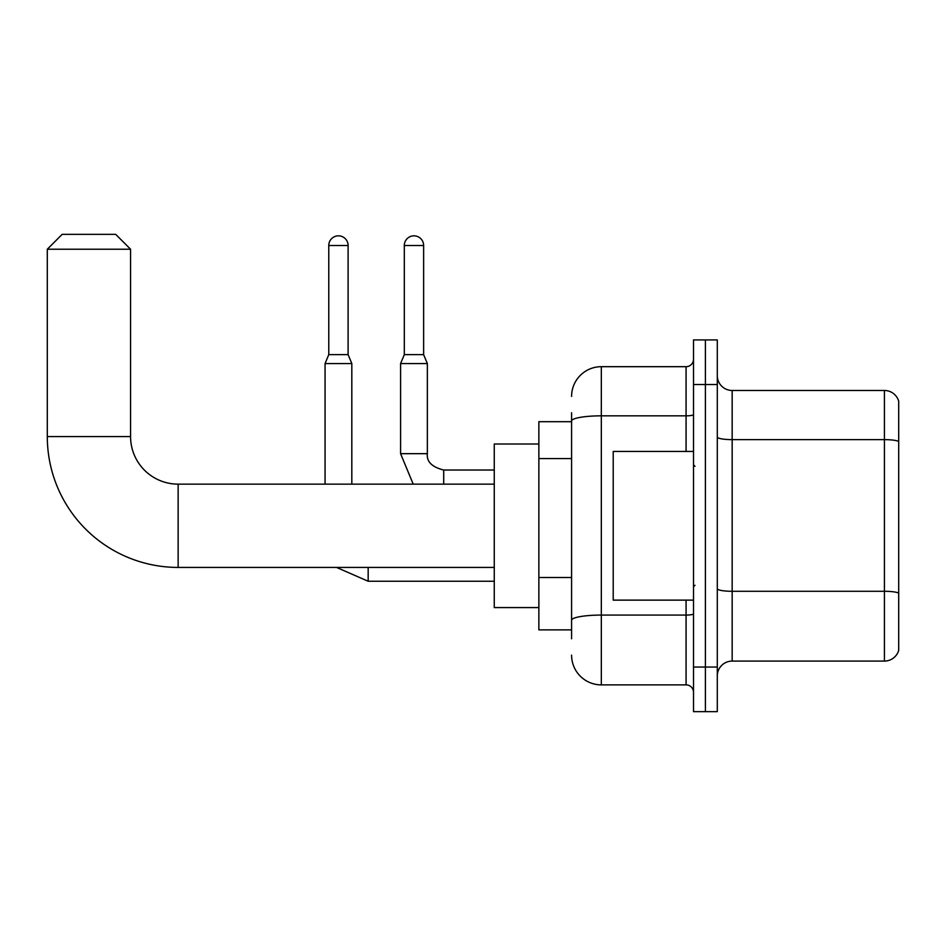 <?xml version="1.0" encoding="UTF-8"?>
<svg xmlns="http://www.w3.org/2000/svg" width="946" height="946" viewBox="0 0 946 946"><rect width="100%" height="100%" fill="white"/><g stroke="black" fill="none" stroke-linecap="round" stroke-linejoin="round"><path stroke-width="1.42" d="M571.585 421.703L538.865 421.703L538.865 629.87L571.585 629.87M571.585 638.787L571.585 412.775M693.513 667.036L693.513 711.652L705.409 711.652L705.409 667.036L705.409 711.652L717.293 711.652L717.293 667.036L705.409 667.036L705.409 384.525L705.409 667.036L693.513 667.036L693.513 384.525L705.409 384.525L705.409 339.921L705.409 384.525L717.293 384.525L717.293 667.036M717.293 384.525L717.293 339.921L693.513 339.921L693.513 384.525M571.585 396.421A29.74 29.74 0 0 1 601.325 366.681L601.325 684.88L686.075 684.88L686.075 600.131M601.325 366.681L686.075 366.681A7.438 7.438 0 0 0 693.513 359.255M571.585 449.646L571.585 420.994A29.74 5.168 180 0 1 601.325 415.838L686.075 415.838L686.075 366.681M693.513 692.318A7.438 7.438 0 0 0 686.075 684.88M601.325 684.88A29.74 29.74 0 0 1 571.585 655.14M717.293 675.964A14.864 14.864 0 0 1 732.169 661.088L884.427 661.088L884.427 390.473L732.169 390.473A14.864 14.864 0 0 1 717.293 375.609A14.864 14.864 0 0 0 732.169 390.473L732.169 661.088M898.7 401.187A14.864 14.864 0 0 0 884.427 390.473A14.864 14.864 0 0 1 898.7 401.187L898.7 650.387A14.864 14.864 0 0 1 884.427 661.088M494.261 567.423L178.144 567.423A130.844 130.844 0 0 1 47.3 436.567L47.3 249.224L62.164 234.348L115.696 234.348L130.572 249.224L47.3 249.224M178.144 567.423L178.144 484.151A47.584 47.584 0 0 1 130.572 436.567L130.572 249.224M538.865 444.005L494.261 444.005L494.261 607.568L538.865 607.568M348.104 354.644L328.77 354.644L328.77 245.499A9.661 9.661 0 0 1 338.432 235.838A9.661 9.661 0 0 1 348.104 245.499L348.104 354.644L351.817 363.56L351.817 484.151M325.057 484.151L325.057 363.56L351.817 363.56M423.631 354.644L404.309 354.644L404.309 245.499A9.661 9.661 0 0 1 413.97 235.838A9.661 9.661 0 0 1 423.631 245.499L423.631 354.644L427.356 363.56L400.584 363.56L400.584 453.666L427.32 453.666M693.513 451.443L613.209 451.443L613.209 600.131L693.513 600.131M571.585 458.562L538.865 458.562M571.585 577.509L538.865 577.509M693.513 613.788A7.438 1.289 0 0 1 686.075 615.077L601.325 615.077A29.74 5.168 180 0 0 571.585 620.245M686.075 451.443L686.075 415.838A7.438 1.289 0 0 0 693.513 414.549M898.7 441.486A14.864 2.578 180 0 0 884.427 439.63L732.169 439.63A14.864 2.578 0 0 1 717.293 437.04M898.7 593.154A14.864 2.578 180 0 0 884.427 591.285L732.169 591.285A14.864 2.578 -0 0 1 717.293 588.708M47.3 436.567L130.572 436.567M368.171 567.423L368.171 581.246L336.528 567.423M328.77 245.499L348.104 245.499M427.356 363.56L427.356 453.666C426.457 461.601 431.908 467.052 443.709 470.032C431.908 467.052 426.457 461.601 427.356 453.666C426.457 461.601 431.908 467.052 443.709 470.032C431.908 467.052 426.457 461.601 427.356 453.666C426.457 461.601 431.908 467.052 443.709 470.032L443.709 484.151M404.309 245.499L423.631 245.499M494.261 484.151L178.144 484.151M494.261 581.246L368.171 581.246M328.77 354.644L325.057 363.56M400.584 453.666L413.213 484.151M494.261 470.032L443.709 470.032M404.309 354.644L400.584 363.56M694.991 466.307L693.513 464.817M694.991 585.267L693.513 586.745"/></g></svg>
